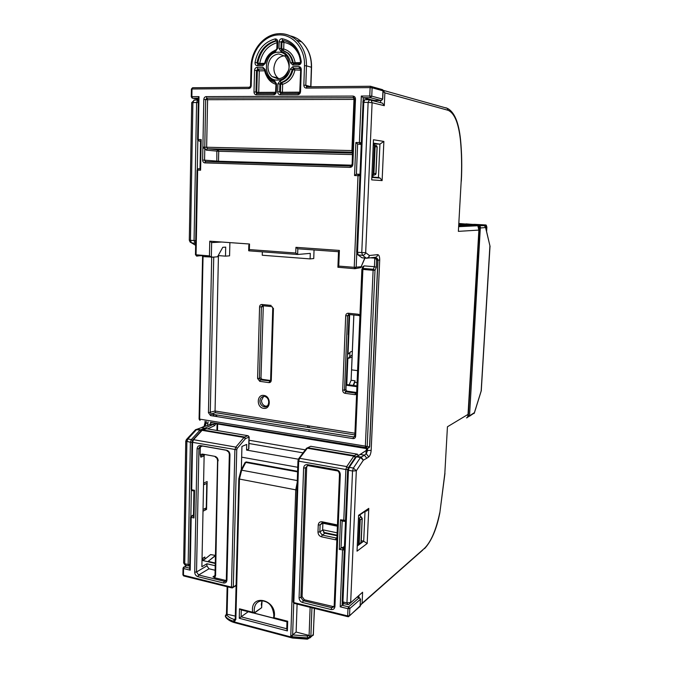 <?xml version="1.0" encoding="UTF-8"?>
<svg xmlns="http://www.w3.org/2000/svg" width="673" height="673" viewBox="0 0 673 673"><rect width="100%" height="100%" fill="white"/><g stroke="black" fill="none" stroke-linecap="round" stroke-linejoin="round"><path stroke-width="1.01" d="M337.03 535.17L323.469 532.326L337.03 535.17M322.636 529.786L337.131 532.814L322.636 529.786M337.392 526.219L322.88 523.241L337.392 526.219M373.01 175.577L372.169 175.552L373.01 175.577M357.59 370.638L351.592 369.864L353.872 314.998M352.358 351.441L350.877 351.668L348.034 354.124L349.649 314.56M353.821 314.989L352.316 351.264M349.935 352.358L349.75 356.766L352.215 354.949M346.788 384.544L347.848 358.532L349.75 356.766M347.848 358.532L352.072 357.069L351.113 380.279L355.05 380.8L353.165 385.41M349.102 314.829L348.168 334.717M346.974 366.953L346.259 384.476M349.152 384.863L351.113 380.279M353.704 385.486L355.05 380.8M357.085 382.617L354.991 382.34M460.197 225.505L460.61 224.95L459.709 225.522L460.08 224.933L460.854 224.605L463.663 224.555M459.827 225.362L460.854 224.605L466.01 225.245M465.506 225.262L460.61 224.95M485.805 224.959L479.656 225.076M479.319 227.625L468.29 415.687M460.307 224.799L461.055 224.622M465.556 224.849L478.688 225.371L479.748 225.749L480.657 227.684L479.319 227.609M474.339 412.936L469.468 416.242M489.91 245.704L481.161 390.979M479.698 227.962L480.312 227.996L469.535 415.821L467.247 417.588L468.4 414.686L468.029 414.391C467.962 416.839 467.432 418 466.439 417.849M469.224 415.746L468.627 415.662M468.601 415.687L469.241 415.779M480.312 227.996L485.578 227.541L485.477 227.07M483.937 225.648L483.433 225.522M479.538 225.068L484.358 225.64L485.578 227.541L490.02 246.183L481.271 390.634L474.423 412.616L469.535 415.821M484.905 226.078C486.057 225.766 486.596 227.457 486.52 231.15L486.52 231.167M480.808 224.732L470.679 224.471L480.859 224.715M458.902 224.277L463.806 224.546M469.022 225.102L468.358 224.799M465.472 224.841L460.98 224.597M490.087 246.537L485.603 227.306L484.367 225.648M262.007 600.812L261.317 604.32L261.763 606.97M273.322 617.637L274.147 617.747L273.802 618.327L286.984 621.827L287.708 621.246L274.147 617.747L274.466 615.282C275.434 599.727 252.249 594.007 252.425 609.62L252.594 612.194L239.495 608.813L239.251 618.268L287.388 630.912L287.708 621.246M254.562 612.943L261.654 607.643L254.579 612.64L252.594 612.194L254.226 613.187L254.251 609.418C254.739 604.001 257.431 601.132 262.31 600.812C267.383 601.712 272.397 603.933 273.802 614.752L273.692 618.327M235.306 616.098L226.49 614.113M244.972 462.679L246.646 461.998M310.135 607.324L309.1 635.438L296.128 632.04L290.761 636.414L291.939 636.725L291.914 637.238L234.658 622.045L234.684 621.221L233.514 621.221L234.322 619.505L235.214 619.093M296.128 632.04L297.096 604.085M314.341 608.367L313.349 634.841L310.219 637.524L309.1 635.438L310.867 636.481L311.936 607.769M239.016 478.503L239.445 479.058L235.853 619.37L234.684 621.221L235.239 618.874L234.322 619.505C230.587 618.327 228.063 616.788 226.767 614.87L225.48 616.275C226.86 618.319 229.535 619.968 233.514 621.221M286.908 628.809L287.388 630.912M286.748 628.767L241.102 616.813L239.251 618.268M253.309 613.036L241.186 609.906L239.495 608.813M241.287 609.931L241.102 616.813L248.202 611.723M286.084 55.708C279.034 55.775 274.963 59.914 273.894 68.133C273.869 72.289 275.232 75.595 277.991 78.051L278.933 78.758M267.013 406.231L265.288 406.105C262.865 405.154 261.595 403.262 261.469 400.418L263.564 396.481M215.444 555.721L208.142 561.341L215.276 563.04M207.713 561.694L215.267 563.486L203.095 560.592L210.59 554.586L215.453 555.41M208.209 561.358L215.167 555.654M307.351 465.632L306.678 467.289L302.084 596.615L304.389 599.786L334.001 606.743M194.017 491.046L194.522 490.306L191.696 489.734L192.579 442.363L236.753 449.757L233.312 586.932L231.478 587.125L232.37 587.941L236.097 585.106M193.546 516.233L193.992 517.966L194.522 490.306M183.266 567.861L183.569 568.55L190.207 570.174L189.66 568.727L190.619 517.015M215.217 565.732L206.948 563.755L206.905 565.842L208.983 568.786L215.116 570.258M214.645 576.315L212.988 576.753L214.704 577.796L226.136 580.513M226.641 450.33L202.539 446.039C201.202 445.955 200.453 446.679 200.285 448.201L200.159 454.645L200.857 457.186L204.129 455.848L204.558 454.468M344.433 546.577L341.043 548.041L342.153 521.037L340.496 519.792L339.285 549.429L341.043 548.041M344.399 547.486L343.222 548.344L342.549 550.135L340.21 606.819L344.038 603.656M248.387 435.919L249.161 436.996L248.842 449.009L246.562 450.077L246.713 444.432L241.935 446.435L241.338 469.619M337.013 535.75L324.966 533.218L322.619 530.072L322.914 522.778M206.948 563.755L201.875 566.742L204.129 455.848M298.341 459.196L246.562 450.077M241.657 457.16L297.744 467.272M210.472 422.333L365.691 447.604L367.197 446.426L199.082 419.018L199.637 420.053L200.125 420.297L199.645 419.279L203.061 255.782L202.38 256.085M210.548 422.35L366.659 448.125M369.544 446.679L368.064 448.151L364.135 447.503L366.667 448.083M202.472 256.59L213.265 257.128M213.913 416.116L213.947 414.492M376.367 258.037L374.811 258.121L374.432 266.693L376.291 267.307L374.996 270.319L373.322 269.259L373.111 270.294L374.996 270.319L367.197 446.426L369.527 446.973L377.839 260.779M354.73 436.407L353.645 436.945L211.314 414.063L215.394 412.667L215.057 411.001L208.445 412.7L210.565 415.578L352.997 438.594L353.611 436.97L211.221 414.046L210.254 412.633L213.736 257.094M270.546 380.523L261.881 379.294L260.981 377.898L263.311 305.761M356.665 392.502L346.856 391.114L345.922 389.659L349.304 314.527M213.206 416.007L213.24 414.375M352.997 438.594C354.52 438.678 355.394 437.913 355.622 436.297L362.932 268.434L361.889 269.326L373.111 270.294L365.346 446.527L365.691 447.604L368.03 448.142M262.352 251.837L262.251 255.244L310.102 258.903L310.295 253.368L297.643 254.478L295.75 253.023L249.372 249.582L249.515 244.013L209.757 241.178L209.454 255.9L195.464 254.739L196.81 256.127L196.062 254.84L197.635 170.101L200.596 170.202L200.083 168.873M310.102 258.903L313.744 258.541L314.047 249.952M229.888 242.617L229.577 255.833L225.489 256.152L225.699 247.126L222.771 247.311L217.53 256.792L211.33 257.288L209.454 255.9M218.439 255.605L215.057 411.001L354.94 433.227M218.195 255.58L225.489 256.152M374.676 257.397L372.463 257.717M370.411 257.801L374.811 258.121L376.636 259.585L377.326 259.5L376.67 258.18C377.41 258.272 377.839 259.155 377.965 260.821L369.654 446.83L368.905 447.957M361.149 266.794L362.705 267.282M364.051 265.877L362.932 268.434L373.322 269.259L374.432 266.693L364.051 265.877L362.797 267.055M352.559 150.592L204.769 147.202L205.694 99.57L203.81 99.444C203.978 97.728 204.769 96.786 206.182 96.609L206.88 98.157L205.694 99.57L207.587 99.705L353.99 99.402L351.92 150.592L352.492 152.165L207.393 148.775L206.645 147.303L207.587 99.705L206.88 98.157L353.451 97.736L353.99 99.402L354.629 99.377M203.81 99.444L202.893 147.093L204.769 147.202L204.802 148.228L202.867 148.119L202.64 160.056L204.567 160.149L204.802 148.228L206.216 150.138L218.725 151.29L218.002 149.843L216.841 151.181L216.841 161.966M354.738 99.259L352.921 96.071C354.545 96.247 355.403 97.265 355.487 99.108L354.637 99.2L352.66 150.542M211.33 257.288L211.642 242.583L221.686 242.028M196.81 256.127L202.38 255.336M364.774 258.079L360.778 267.627L355.285 268.636M366.415 99.73L366.465 98.536L374.356 100.487M366.465 98.536L363.235 97.72L361.308 96.037L359.39 142.55L359.954 144.148L361.199 143.332M352.669 151.652L353.367 151.602L353.409 150.5L352.559 150.516L352.147 164.49M200.596 170.202L201.177 139.589L198.198 139.53L198.998 96.626L198.367 97.879L197.593 139.547L198.964 141.01L198.198 139.53L197.593 139.555M354.688 268.695L337.905 267.265L338.763 266.104L339.377 250.423L295.943 247.328L295.75 253.023M338.654 251.727L339.377 250.423M297.643 254.478L297.828 248.791L295.943 247.328M297.516 254.47L248.875 250.827L249.372 249.582M249.018 245.275L249.515 244.013M211.642 242.583L209.757 241.178M375.778 145.418L377.048 146.933L375.879 173.651L373.936 173.483L375.105 146.647L377.174 146.966L376.375 145.587M374.196 100.47L373.052 100.479M372.842 100.479L371.816 100.479M373.49 145.09L376.552 145.721L377.174 146.966L376.005 173.668L374.482 175.081L375.963 173.668L375.601 174.593M374.365 145.393L375.105 146.647M374.381 145.41L373.111 174.635L373.936 173.483M372.203 174.904L373.111 174.635M359.878 175.081L358.709 174.206L356.396 174.164L357.632 144.047L361.149 144.451M361.224 142.651L355.899 142.483L354.553 175.535L356.396 174.164M355.899 142.483L357.632 144.047M201.177 139.589L200.638 140.994M359.172 543.919L360.223 519.909L362.124 518.589L361.073 542.497L358.389 545.046L359.525 518.891L358.701 518.462M359.525 518.891L360.223 519.909M357.54 545.138L358.389 545.046M205.114 484.072L206.779 483.407L206.275 507.879L203.036 509.478M203.54 484.88L205.358 484.047L203.549 484.24L205.383 484.038M460.929 224.597L458.877 224.689M477.813 225.548L478.882 230.09L479.336 229.156C479.336 226.927 478.94 225.783 478.158 225.733M458.372 231.361L461.182 181.256L458.372 231.361L478.882 230.09L468.029 414.391L447.436 426.775L444.828 473.464L439.831 512.893C436.609 529.197 431.502 541.134 424.495 548.705M379.572 102.414L382.516 103.154L384.3 105.686L372.102 102.7L371.193 100.327L369.502 99.638L368.131 102.397L372.102 102.7L365.675 252.653L361.771 252.577L362.486 255.269C364.127 255.218 365.195 254.344 365.675 252.653L369.376 255.504L377.662 254.638C379.042 254.84 379.723 256.649 379.707 260.072L371.16 450.321C370.899 453.493 370.108 455.68 368.77 456.883L366.819 458.229L364.379 455.125L360.459 457.505L363.361 460.172L356.32 470.772L353.375 468.063L349.27 467.34L356.396 456.816L360.459 457.505L353.375 468.063L352.534 471.016L346.957 602.899L342.944 601.923L348.429 470.284L352.534 471.016L356.32 470.772L350.675 602.47L346.957 602.899L347.933 604.598L348.589 604.581L362.604 592.232L350.641 602.823M366.819 458.229L363.361 460.172L361.174 457.068L356.883 456.328L360.341 454.443L364.379 455.125L366.305 453.804L368.77 456.883M371.16 450.321L367.508 450.531L366.305 453.804L366.028 452.87M374.323 145.36L374.381 144.022L373.54 143.896M372.935 177.31L373.035 175.123M360.257 605.717L362.108 603.328L362.604 592.232M444.828 473.464L447.436 426.775M346.107 385.2L356.917 386.672M203.574 483.147L207.141 481.531L206.561 509.419L203.002 511.194M205.702 428.819L204.87 428.221L200.495 429.803L199.965 430.207L201.084 430.939M215.436 423.157L213.484 424.259L214.561 425.656L216.386 423.309M199.814 428.221L209.749 424.579L210.742 422.947L213.013 422.753M201.446 430.476L200.63 429.795L197.105 429.189L201.429 427.641L204.87 428.221L213.484 424.259L209.749 424.579M204.819 559.213L204.87 557L202.035 559.086M360.291 604.884L424.57 548.226C431.048 541.757 436.104 529.945 439.738 512.784M366.566 450.245L359.146 455.091M366.028 450.607L366.583 449.875M195.641 245.334L191.426 242.81M210.758 422.383L210.742 422.947M195.641 245.14L191.469 242.818L190.459 240.32L189.298 240.152L191.712 102.624L196.583 102.498L194.06 240.581L195.061 243.079L195.683 242.936M382.802 89.963L384.872 92.866L448.033 110.271C454.426 112.997 458.557 122.94 460.433 140.119C461.712 153.461 461.956 167.182 461.182 181.256M383.046 91.469L384.872 92.866L384.3 105.686M369.376 255.504C368.897 257.187 367.845 258.045 366.213 258.096L366.6 258.222C368.215 258.163 369.132 257.254 369.376 255.504M204.171 508.923L206.561 509.419M373.574 143.156L379.934 144.131L378.453 177.504L380.094 178.059L382.121 180.591L383.871 141.423L379.934 144.131L374.381 144.022M383.871 141.423L373.456 139.748L371.723 179.884L382.121 180.591M357.035 551.179L358.591 515.291L357.035 551.179L367.189 543.49L363.698 541.218L361.266 540.705M358.751 515.644L365.119 511.312C366.676 511.337 367.895 510.353 368.77 508.376L358.591 515.291M459.895 226.616L461.039 226.565M475.533 409.226L475.962 407.964L475.533 409.234M458.944 223.478L466.566 224.101M465.994 223.865L472.648 224.395M472.766 224.395L475.012 224.361M474.844 224.361L485.771 224.95L486.529 225.842L484.703 225.884M478.688 225.371L483.256 225.278M486.529 225.842L486.571 231.386M297.289 480.581L241.683 470.191L239.445 479.058L295.741 489.843L290.761 636.414M226.052 614.441L227.087 613.936L227.743 586.873M240.9 470.444L241.683 470.191L245.754 462.418L297.584 471.874M307.477 639.14L310.219 637.524L307.595 638.433L291.914 637.238L292.427 638.029L307.283 639.157L307.595 638.433L307.611 637.92L291.939 636.725L292.629 634.917L293.722 603.185M292.629 634.917L307.351 636.035L307.611 637.92L310.867 636.481M313.374 634.286L310.186 637.785M292.048 637.928L235.23 622.836L234.658 622.045C230.065 620.784 227.003 619.025 225.472 616.762L225.337 615.829M225.472 616.762L225.337 615.761L226.826 613.902M227.087 613.936L226.767 614.87M235.314 619.084L234.86 619.496M235.853 619.37L235.239 618.874L238.814 478.705L240.984 470.284L245.056 462.511L246.2 461.922L297.609 471.285M297.23 482.297L295.741 489.843L296.97 489.885M307.351 636.035L309.1 635.438M254.201 613.196L273.381 618.15M279.177 33.667L276.712 33.911M251.239 66.879L251.71 66.661C251.837 50.298 264.489 35.097 278.672 34.912C292.856 34.029 305.357 48.767 304.482 65.676L306.467 65.845C306.602 55.346 303.33 46.824 296.667 40.279C291.636 35.719 285.899 33.507 279.438 33.658M299.132 55.43C295.969 48.035 290.896 43.695 283.905 42.391L283.703 49.036L281.735 48.851L280.944 48.616L281.146 41.945L279.16 41.76C279.371 39.943 280.237 38.925 281.777 38.689L282.164 38.714C292.923 41.103 299.283 48.683 301.243 61.453C301.226 63.498 300.343 64.675 298.593 64.961L292.873 65.071L290.458 62.757C289.264 56.591 286.075 52.763 280.877 51.291L281.894 50.046L287.447 52.957C290.113 55.422 291.771 58.635 292.419 62.623L293.764 63.8M282.391 50.164L281.735 48.851L281.928 42.197L283.905 42.391L283.434 40.683L281.928 42.197L281.146 41.945L282.643 40.43C286.446 41.036 289.844 42.693 292.848 45.411C297.155 49.541 299.695 55.001 300.486 61.773L301.243 61.453M277.924 78.783L272.119 76.596C269.335 74.114 267.955 70.774 267.98 66.568C268.813 59.056 272.43 54.833 278.832 53.916L285.15 56.288C289.424 63.035 290.189 68.293 287.438 72.045C285.1 76.402 281.903 78.657 277.831 78.817L272.119 76.596L277.991 78.051M277.335 80.079C262.268 80.928 263.042 51.989 278.159 52.216C293.462 51.148 292.519 80.634 277.335 80.079M263.463 64.372L257.868 64.515L257.372 65.752C255.715 65.533 254.932 64.423 255.033 62.412C257.574 49.852 264.211 42.037 274.954 38.95L275.341 38.899C276.864 39.034 277.671 40.001 277.772 41.802L277.234 42.071M274.954 38.95L277.049 41.953L276.847 48.607L275.501 51.434C270.26 53.175 266.887 57.121 265.381 63.27L262.899 65.643L257.372 65.752M258.003 64.473L256.985 62.816C259.391 50.938 265.675 43.552 275.829 40.641L276.628 40.893C266.474 43.795 260.199 51.173 257.793 63.026L255.033 62.412M277.024 42.693C267.703 45.579 261.94 52.486 259.736 63.422L257.793 63.026L258.348 64.507M267.417 405.886L263.723 406.669C261.292 405.718 260.014 403.825 259.896 400.973C260.207 398.046 261.671 396.548 264.279 396.473M263.572 408.326C256.287 407.518 256.657 394.075 263.942 395.446C271.278 396.212 270.874 409.773 263.572 408.326M231.647 587.849L184.099 576.046L182.905 574.801L183.022 568.172M360.131 605.86L349.514 615.862M245.393 438.72L244.661 437.038L244.013 437.458L245.393 438.72L237.216 448.378L235.819 447.108L234.885 449.858L231.478 587.125L183.451 575.222L183.569 568.55L184.352 566.893L183.477 567.188M360.425 599.298L359.247 597.708L360.425 599.298L360.114 606.339L349.531 615.694L349.842 608.501L348.639 606.869L347.983 608.72L349.842 608.501L360.425 599.298M359.71 597.918L357.22 597.17M344.324 549.336L343.222 548.344L341.253 547.923M197.08 448.832L198.93 448.731C199.099 447.2 199.847 446.485 201.185 446.561L200.461 445.576C198.451 445.45 197.324 446.536 197.08 448.832L194.707 572.168L196.524 571.991L198.93 448.731L200.285 448.201M225.968 580.816L224.26 581.279L198.636 574.986L197.87 576.66C195.91 575.953 194.859 574.456 194.707 572.168M208.983 568.786L198.636 574.986L196.524 571.991L206.905 565.842M197.87 576.66L223.503 582.986L224.26 581.279L225.548 580.454M223.503 582.986C225.531 583.255 226.675 582.28 226.936 580.05L226.33 579.596C225.859 581.169 225.295 581.741 224.647 581.337L225.943 580.513M229.543 454.233L229.956 454.746L226.936 580.05M229.956 454.746C229.804 452.349 228.702 450.843 226.641 450.237L227.339 451.238M226.641 450.237L200.461 445.576M206.157 428.651L247.874 435.692L244.577 437.021L202.691 429.912L206.561 428.718M237.216 448.378L236.753 449.757M244.013 437.458L235.819 447.108L193.538 439.679L202.093 430.333L244.013 437.458M245.679 438.502L248.968 437.164L248.648 449.185M348.521 616.746L349.531 615.694L347.672 615.921L348.521 616.746M336.912 538.072L336.214 538.03L335.541 539.796L321.517 536.818L322.199 535.069L319.843 531.906L317.984 532.065C318.119 534.522 319.296 536.103 321.517 536.818M336.937 537.534L336.214 538.03L322.199 535.069L324.966 533.218M322.619 530.072L319.843 531.906L320.112 524.864L322.283 522.669M317.984 532.065L318.245 525.024L320.112 524.864L322.889 523.072M336.315 525.529L322.661 522.728L322.089 521.785C319.843 521.575 318.556 522.652 318.245 525.024M322.089 521.785L336.155 524.671L337.409 525.95M336.155 524.671L337.434 525.184M336.845 539.83L335.541 539.796M193.942 490.962L192.419 490.651L191.132 489.389L191.94 490.567M190.854 516.755L191.182 517.36L191.956 515.737L193.479 514.98M190.207 570.174L191.182 517.36L193.992 517.966M193.454 516.056L191.107 516.023M357.17 597.212L359.247 597.708L348.639 606.869L342.128 605.288L342.246 602.318M189.677 568.189L184.352 566.893L186.715 565.539M202.001 560.34L203.095 560.592M214.872 575.878L213.358 576.803C213.972 577.232 214.527 576.66 215.007 575.087L215.596 575.524L214.704 577.796M202.539 446.039L201.185 446.561M214.965 575.533L212.988 576.753M217.783 460.298L215.596 575.524M302.084 596.615L300.924 597.506L305.5 467.895L306.678 467.289M336.853 470.789L308.049 465.64L307.443 464.631C305.197 464.479 303.918 465.607 303.616 468.013L305.5 467.895L307.704 465.607M332.849 606.76L331.739 607.685L303.229 600.686L304.389 599.786M299.073 597.708C299.207 600.114 300.36 601.712 302.53 602.486L303.229 600.686L300.924 597.506L299.073 597.708L303.616 468.013M333.909 606.937L331.739 607.685L331.066 609.519L302.53 602.486M347.79 616.67L294.379 603.412L293.134 602.049L293.983 603.328M339.285 549.429L344.29 550.034M201.286 430.72L201.765 430.333M192.242 441.883L192.579 442.363L193.538 439.679L192.739 440.007M298.131 460.618L298.686 461.165L299.569 458.305L298.593 458.75M306.173 448.731L307.166 448.201L353.847 456.134L346.73 466.582L299.569 458.305L307.687 447.73L306.61 448.235M307.687 447.73L310.707 446.292L357.136 454.132L354.334 455.646L307.687 447.73M357.472 454.199L358.33 455.537M200.857 457.186C201.017 455.671 201.765 454.956 203.095 455.041L202.38 454.073L200.159 454.645M218.17 460.82C218.018 458.448 216.925 456.959 214.906 456.353L202.38 454.073M214.906 456.353L215.612 457.329M333.396 606.827L334.178 605.919L334.944 606.491C334.616 608.829 333.328 609.839 331.066 609.519M334.944 606.491L340.286 474.616L339.638 474.036M340.286 474.616C340.151 472.084 338.94 470.486 336.643 469.83L337.215 470.848M336.643 469.83L307.443 464.631M340.21 606.819L347.983 608.72L347.672 615.921L293.84 602.579L298.686 461.165L345.88 469.518L343.777 520.456L344.324 521.407L345.501 520.868M345.527 520.372L340.496 519.792M347.764 469.712L348.429 470.284L349.27 467.34L348.202 467.861L346.73 466.582L345.88 469.518L347.663 469.451M355.529 457.017L354.444 455.671L353.847 456.134L355.294 457.455M248.993 443.524L303.06 452.862L248.993 443.507M305.323 449.858L249.077 440.243M217.455 432.949L217.463 432.419M217.505 430.569L217.648 423.998L366.398 448.597L366.331 450.052M204.525 454.46L203.095 455.041M217.076 423.426L217.648 423.998L217.631 423.519M366.398 448.083L366.642 448.63M356.48 456.706L357.102 456.37M354.612 436.634L353.611 436.97L354.957 435.801M210.565 415.578L211.221 414.046L215.36 412.625L354.864 434.918L215.394 412.667M352.467 153.049L218.002 149.843L207.393 148.775L206.216 150.138M351.828 165.196L218.506 161.234L218.725 151.29L352.408 154.571M355.622 436.297L354.822 435.944L361.889 269.326L363.041 266.516M211.684 257.254L208.445 412.7M264.657 63.321L259.736 63.422L259.442 64.482M271.9 52.031L276.662 49.407M275.804 84.251C271.614 82.964 268.493 80.104 266.449 75.67M275.526 92.294L258.718 92.394L259.298 70.875L264.674 70.791M299.721 92.159L282.399 92.26L282.643 84.31C288.927 82.35 293.016 77.681 294.909 70.286L294.252 68.612L292.974 69.807L300.486 70.194M283.703 49.036C289.912 50.795 293.722 55.346 295.144 62.707L293.192 62.841C292.545 58.862 290.887 55.649 288.229 53.192L282.904 50.282L283.703 49.036M300.402 62.597L295.144 62.707L294.858 63.784M359.954 315.048L358.381 314.266L358.911 315.511M358.751 315.494L348.858 314.484L348.32 313.239L358.381 314.266M345.703 315.738L342.7 390.264C342.776 391.913 343.567 392.931 345.056 393.301L345.712 391.72L344.526 390.205L347.554 315.73L345.703 315.738C345.922 314.089 346.797 313.256 348.32 313.239M348.959 315.41L347.554 315.73L348.723 314.476M345.922 389.659L342.7 390.264M356.547 392.813L355.571 393.133L354.991 394.689L345.056 393.301M356.623 392.704L355.63 393.099L345.712 391.72L347.1 391.173M356.589 394.302L354.991 394.689M272.944 308.074L271.825 306.627M271.631 306.61L262.596 305.693L261.948 304.49L271.185 305.424M261.948 304.49C260.552 304.507 259.761 305.306 259.576 306.896L261.41 306.888L262.453 305.685M259.576 306.896L257.582 378.436L259.399 378.386L261.41 306.888L263 306.61M270.31 380.935L260.426 379.858L259.778 381.339L257.582 378.436M261.881 379.294L260.426 379.858L259.399 378.386L260.981 377.898M259.778 381.339L268.906 382.617L270.613 380.094L271.278 380.338C271.093 381.894 270.302 382.651 268.906 382.617M270.378 380.859L260.493 379.833L262.075 379.345M271.278 380.338L273.431 308.318M209.816 256.32L203.271 255.412M372.06 257.683L376.089 257.978L376.67 258.18L375.45 258.314M377.839 260.855L377.326 259.5M376.291 267.307L376.636 259.585M381.885 89.492L382.945 90.939M259.298 70.875L258.6 69.235L257.338 70.715L259.298 70.875M264.195 69.134L257.793 69.025L264.085 69.058M258.339 93.555L258.718 92.394L256.758 92.243L257.431 93.555M257.338 70.715L256.758 92.243L255.95 92.075L256.522 70.505L257.338 70.715M282.029 93.429L282.399 92.26L280.439 92.108L281.121 93.438M300.116 68.511L293.478 68.402L300.04 68.461M281.709 82.703L282.643 84.31L280.675 84.15L280.439 92.108L279.648 91.932L279.892 83.965L280.675 84.15L281.709 82.703L280.927 82.51C286.706 80.71 290.467 76.402 292.2 69.597L292.974 69.807C291.241 76.596 287.489 80.895 281.709 82.703M283.106 50.382L288.229 53.192L281.684 50.046L280.944 48.616L278.967 48.431L279.16 41.76M218.355 162.016L218.506 161.234L204.567 160.149L205.181 161.419L206.779 161.663M290.147 35.854C294.438 36.779 298.282 38.807 301.672 41.936C308.284 48.422 311.523 56.86 311.38 67.258L311.38 67.426M310.724 86.666L305.811 85.311L306.467 65.845L311.38 67.258L310.741 86.8M191.654 89.156L192.562 87.776M382.584 99.091L371.757 96.155L372.11 87.784L382.954 90.813L382.592 98.973L381.33 100.462M372.11 87.784L371.673 86.615L370.579 86.304L370.125 87.625L372.11 87.784M363.084 101.345L363.235 97.72L370.318 97.703L371.757 96.155L369.763 96.003L370.318 97.703L381.179 100.47L374.238 100.487M263.774 64.364L262.899 65.643M280.094 78.531L278.1 78.783M257.086 67.367C255.597 67.578 254.747 68.562 254.554 70.345L256.522 70.505L257.793 69.025L257.086 67.367L262.849 67.266L264.523 69.908M274.332 93.429L257.322 93.555M257.019 93.513L255.95 92.075L253.99 91.923L254.554 70.345M274.677 93.412L273.726 94.742L256.363 94.817C254.882 94.649 254.091 93.682 253.99 91.923M264.725 70.068L264.523 69.95C265.238 74.19 267.088 77.555 270.075 80.037L275.509 82.804L275.821 83.923L276.536 83.822L276.309 91.789L275.585 91.873C275.686 92.689 275.232 93.219 274.222 93.471L257.136 93.522M298.476 93.303L281.036 93.438M280.742 93.387L279.648 91.932L277.68 91.78C277.781 93.564 278.588 94.54 280.103 94.708L280.86 93.396M298.854 93.278L297.887 94.632L280.103 94.708M301.268 69.555C301.168 67.737 300.343 66.753 298.795 66.602L300.503 69.672L301.268 69.555L300.545 91.646L298.375 93.345L281.179 93.438M279.993 80.895L280.927 82.51L279.892 83.965L277.915 83.805L279.993 80.895C285.259 79.246 288.683 75.317 290.256 69.117L292.2 69.597L293.478 68.402L292.822 66.711L298.795 66.602M283.434 40.683L282.643 40.43L282.164 38.714M281.861 50.038L282.904 50.282M299.149 63.666L293.731 63.809M293.47 63.767L292.419 62.623L290.458 62.757M299.485 63.649L298.593 64.961M350.717 165.937L209.202 161.739M351.272 165.844L350.557 165.995L350.061 167.375L204.886 162.908L205.45 161.621L350.557 165.995L352.004 164.464L352.845 164.464C352.61 166.273 351.685 167.249 350.061 167.375M192.066 98.014L192.638 98.208L191.864 96.651L191.267 96.727L192.066 98.014M249.641 87.254L248.707 88.558L191.998 88.996L191.864 96.651L198.998 96.626M370.663 86.262L307.199 86.825M306.922 86.783L305.811 85.311L303.834 85.151L304.482 65.676M249.321 87.271L192.823 87.742M360.964 266.735L354.234 267.324L354.797 268.704L356.177 267.349L356.766 253.267M297.828 248.791L338.511 251.71M373.204 100.563L373.927 101.009M198.342 99.234L192.638 98.208L198.358 98.191M258.382 64.507L263.387 64.406L264.708 63.119L265.381 63.27M275.947 50.189L275.694 50.265C269.991 52.208 266.331 56.49 264.708 63.119M275.501 51.434L277.579 48.464L276.847 48.607M277.579 48.464L277.772 41.802M256.363 94.817L256.472 93.278L257.49 93.555M276.309 91.789C276.098 93.572 275.24 94.557 273.726 94.742M276.006 84.007L275.585 91.873M275.064 82.577L274.643 80.962L276.536 83.822M264.523 69.95L265.212 69.546C266.373 75.62 269.52 79.422 274.643 80.962M262.849 67.266L265.212 69.546M300.545 91.646C300.326 93.454 299.443 94.447 297.887 94.632M300.68 69.765L299.779 91.738M290.256 69.117L292.822 66.711M277.915 83.805L277.68 91.78M280.877 51.291L278.967 48.431M292.873 65.071L293.63 63.775M300.663 61.908L300.495 61.798C300.478 62.816 300.007 63.447 299.073 63.699L293.798 63.8M202.893 147.093L202.867 148.119M204.886 162.908C203.49 162.698 202.741 161.747 202.64 160.056M352.845 164.464L353.367 151.602M353.409 150.5L355.487 99.108M352.921 96.071L206.182 96.609M191.401 89.063L192.528 87.776L249.22 87.305L251.222 85.631C251.029 87.397 250.188 88.373 248.707 88.558M251.222 85.631L251.71 66.661M307.595 86.825L306.299 86.506L306.795 86.834L306.308 88.113C304.751 87.944 303.927 86.96 303.834 85.151M381.641 100.386L382.71 99.04L383.072 90.88L382.525 89.669L370.579 86.304L307.048 86.792M306.308 88.113L370.125 87.625L369.763 96.003L361.308 96.037M358.709 174.206L358.019 175.653L354.234 267.324L338.763 266.104M354.553 175.535L359.853 175.737M197.273 170.109L198.022 168.847M375.963 173.659L377.132 146.983M359.912 174.299L358.818 174.214M357.851 144.106L361.157 144.325M372.186 175.148L374.482 175.081L372.295 174.904M200.546 141.195L198.964 141.01L200.546 141.044M200.024 168.822L198.442 168.763M362.124 518.589L360.921 517.007L362.124 518.589M362.209 518.513L361.199 542.295L359.138 544.137M359.634 515.047L360.921 517.007L358.785 518.479M458.776 226.448L477.729 225.531L469.577 225.076L458.826 225.564M309.008 431.486L309.067 429.786M309.143 427.641L309.21 425.959M458.885 224.488L460.87 224.597M373.456 139.748L371.723 179.884M367.189 543.49L368.77 508.376M367.475 258.121L374.928 257.305C376.51 257.246 377.427 256.363 377.662 254.638M358.028 254.932L361.99 257.784L358.229 254.958L362.486 255.269L366.213 258.096L361.99 257.784L366.423 258.205M190.846 517.251L191.359 489.633M204.87 557L202.043 558.632M307.78 425.731L307.721 427.414M197.29 169.327L197.845 139.53M216.664 416.562L216.698 414.93M214.561 425.656L207.578 428.886M203.431 430.56L204.415 430.207M192.486 440.352L191.342 439.578L190.383 442.262L191.998 442.237M199.965 430.207L191.342 439.578L187.851 438.964L196.508 429.618L199.965 430.207M194.909 430.367L197.105 429.189L195.54 429.694M204.937 428.23L200.63 429.795L197.046 429.214L195.523 429.702L186.867 439.048L185.765 441.067L190.383 442.262L188.154 564.529L184.73 563.705L186.892 441.648L187.851 438.964L186.303 439.578M189.744 564.462L188.154 564.529L189.71 566.17M203.069 558.489L203.027 560.525M358.86 595.756L358.785 597.54M347.209 604.421L343.928 603.631L342.162 601.359L343.222 603.496M355.319 457.43L356.883 456.328L355.723 456.891M188.524 565.976L186.042 565.37L183.628 562.889L185.765 441.109M202.952 426.943L204.727 426.135L206.14 423.174L205.004 422.636L204.23 425.782L204.668 426.127L201.378 427.633M206.275 421.458L206.241 423.191L206.174 421.441M215.898 414.804L215.856 416.436M207.511 425.597L208.058 421.82M208.033 423.107L206.241 423.191L204.828 426.152M189.298 240.16L190.148 242.103L191.469 242.818L195.675 243.424M195.725 240.631L190.459 240.32L192.907 102.506L193.984 100.058L194.547 99.974L191.712 102.624M198.325 99.974L197.652 100.05L196.583 102.498L198.283 102.599M197.896 99.966L194.547 99.974M380.674 100.47L380.59 102.414M376.358 101.615L376.409 100.479M346.132 384.46L356.942 385.923M447.234 108.311L445.82 107.73L447.301 108.328L448.033 110.271M383.576 90.451L447.301 108.328C454.351 111.819 458.767 122.309 460.559 139.799L460.433 140.119M368.131 102.397L361.771 252.577L357.514 252.274L363.765 102.397L368.131 102.397M375.071 257.305L375.677 257.952M377.94 260.106L379.707 260.072M367.618 448.075L367.508 450.531L367.492 448.058M366.179 453.787L367.382 450.506L366.701 449.985M375.711 258.466L375.584 258.037M375.542 257.944L374.97 257.305M363.033 102.548L356.673 252.156L357.313 254.394L358.229 254.958L357.514 252.274L356.816 252.123M369.25 99.638L364.69 99.739L363.765 102.397L362.898 102.489C362.73 101.295 363.327 100.378 364.69 99.739L364.707 99.73M378.453 177.504L372.11 177.033M365.027 511.379L363.698 541.218L357.506 545.837M479.782 225.749L484.358 225.64M474.398 412.852L474.028 413.567M481.245 390.878L474.431 412.751M479.479 227.667L480.53 227.726M466.599 224.101L465.472 224.042M486.604 231.512L486.865 227.087L486.167 225.085L481.506 225.177M468.862 224.975L466.061 225.026M481.279 390.777L481.372 390.281M262.091 600.812L261.595 607.854M226.473 613.986L227.138 586.73M314.484 608.4L313.223 635.337M234.81 622.727C228.139 620.952 225.455 616.998 226.204 617.78M286.984 621.827L286.732 629.238M273.322 618.05L254.369 613.153M310.901 86.792L311.549 67.35C311.692 56.919 308.402 48.456 301.672 41.936L296.667 40.279C291.535 35.694 285.697 33.499 279.144 33.692C264.279 33.986 251.155 49.768 251.029 66.778L250.541 85.723M265.221 396.649C270.925 398.736 268.864 408.343 264.237 406.812L265.288 406.105M182.905 574.835L183.645 575.945M359.988 606.819L360.551 599.063M186.572 565.505L183.022 568.138M226.33 579.596L229.333 454.426C228.938 452.332 228.307 451.272 227.457 451.255M249.161 436.996L247.958 435.709L244.518 437.046L202.623 429.938L201.597 430.384L193.033 439.721L192.007 442.068L191.132 489.389M336.912 538.122L336.416 538.064L336.929 537.71M193.933 491.021L193.445 516.553M193.479 514.929L190.619 516.99M203.145 560.559L202.009 560.281M215.007 575.087L217.564 460.492C217.127 458.355 216.504 457.312 215.688 457.346M293.134 602.049L297.962 460.795L298.913 458.38L306.518 448.277L307.637 447.764L354.284 455.68L357.254 454.157L358.465 455.47M236.088 585.493L233.22 587.378M334.178 605.919L339.495 474.213C339.083 472.126 338.376 471.016 337.375 470.881M343.945 521.323L342.338 521.003M217.076 423.729L216.933 430.468M216.891 432.318L216.874 432.848M202.607 255.69L199.082 419.018M359.34 315.637L359.895 316.436M356.665 392.628L355.571 393.133L345.653 391.745L346.856 391.114M272.161 306.72L272.758 308.15L270.613 380.094M374.768 257.641L373.456 257.784M202.724 255.547L196.474 256.026M360.947 267.248L364.968 258.096M191.401 89.072L191.267 96.719M337.905 267.265L338.511 251.609M248.674 250.676L248.817 245.115M200.016 168.873L198.207 168.814L197.029 170.084L195.464 254.739M356.328 174.189L359.904 174.517M200.554 140.783L200.016 169.024M359.702 514.996L362.251 518.395L360.921 543.052M458.868 224.866L460.239 224.807M458.767 226.675L478.15 225.724M364.606 455.167L361.174 457.068L356.833 456.361L355.664 456.917L348.53 467.441L347.621 469.88L342.162 601.359M422.795 550.051L361.998 603.723M439.831 512.868L444.962 473.279M468.4 414.644L479.327 229.257M366.566 450.212L360.299 454.435M183.628 562.948L185.125 565.169M205.029 421.256L205.004 422.636M198.325 100.025L193.984 100.058M460.559 139.799C461.846 153.267 462.09 167.089 461.308 181.273M383.576 90.46L382.836 90.005M364.69 99.739L369.048 99.73L382.516 103.154M374.651 257.33L374.827 257.885M366.667 447.924L365.935 453.131M375.551 100.479L375.509 101.404M380.094 178.059L372.085 177.47"/></g></svg>
